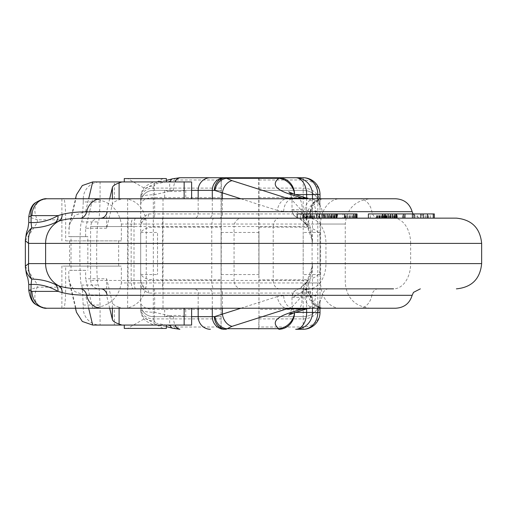 <?xml version="1.0" encoding="UTF-8"?>
<svg xmlns="http://www.w3.org/2000/svg" width="507" height="507" viewBox="0 0 507 507"><rect width="100%" height="100%" fill="white"/><g stroke="black" fill="none" stroke-linecap="round" stroke-linejoin="round"><path stroke-width="0.38" stroke-dasharray="2.54 1.9" d="M320.006 198.776L320.006 308.224M258.697 177.729L258.969 309.384L303.173 309.384L303.173 316.641L258.969 316.641L258.969 309.384M212.287 308.224L212.287 293.071L148.633 293.071C138.449 288.236 142.987 281.854 140.686 290.853L140.686 302.197A12.631 7.18 180 0 0 153.317 309.384L221.09 309.384L221.09 328.954L221.363 177.729M221.09 328.954L221.363 329.271M258.697 329.271L258.969 316.641L303.173 316.641L303.173 327.015L258.969 327.015M258.969 178.046L258.969 328.954M221.09 227.161L221.09 279.839L153.317 279.839L153.317 227.161L221.09 227.161L221.09 178.046M221.09 309.384L221.09 279.839M221.09 274.547L221.09 232.453L221.09 274.547L258.969 274.547L258.969 232.453L258.969 274.547M294.561 312.737A16.839 15.812 -90 0 0 294.561 312.432L295.505 312.432M294.535 312.743A16.839 15.33 -53.8 0 0 294.561 312.432L291.994 307.001L292 297.279C292.907 297.729 297.793 294.776 306.646 288.407C310.043 282.646 311.976 274.376 312.445 263.602L410.638 263.602A25.255 17.061 -90 0 1 393.578 288.857L300.417 288.857C299.631 289.199 301.735 286.981 306.735 282.203L312.084 266.878L312.445 263.602L312.445 308.224M121.363 224.037L121.363 240.869L65.663 240.869L65.663 219.823C65.606 201.006 63.85 197.191 63.204 198.776L88.535 198.776C107.383 199.017 118.321 207.433 121.363 224.037L345.267 224.037L320.646 224.037L320.646 282.963L307.141 282.963A4.208 2.776 30.5 0 0 306.653 282.126L308.402 280.441L307.141 282.963L306.076 289.662L308.256 292.818A4.208 3.923 -90 0 0 304.346 288.857L146.409 288.857L141.954 284.877L140.686 284.465L140.686 290.853M191.621 316.641L173.4 316.641L154.654 312.35C146.022 312.046 141.364 311.247 140.686 309.954A12.631 10.939 180 0 0 153.317 320.893L153.317 316.641L221.09 316.641L153.317 316.641L153.317 279.839A12.631 7.18 180 0 1 140.686 272.658L140.686 302.197M118.663 240.869L118.663 266.131L65.663 266.131L65.663 287.177C65.606 305.994 63.85 309.809 63.204 308.224L88.535 308.224C107.383 307.983 118.321 299.567 121.363 282.963L146.263 282.963L146.263 224.037A25.255 22.504 90 0 0 123.759 198.776L339.994 198.776A25.255 19.348 -90 0 0 320.646 224.037L308.402 224.037L308.402 226.559L307.141 224.037A4.208 2.776 -30.5 0 1 306.653 224.874L308.402 226.559L273.222 226.559L273.222 280.441L234.069 280.441L234.069 226.559L90.595 226.559L134.006 226.559L134.006 280.441L140.686 280.441L140.686 197.046L140.686 272.658M306.653 282.126C303.547 287.317 302.774 289.567 304.346 288.857L146.409 288.857C144.261 288.458 142.778 287.133 141.954 284.877L140.686 280.441L140.686 284.465M140.686 232.453L140.686 274.547L140.686 232.453L157.525 232.453L157.525 274.547L157.525 232.453M339.994 198.776L322.965 198.776C314.67 200.297 309.815 208.719 308.402 224.037L307.141 224.037L306.076 217.338L308.256 214.182A4.208 3.923 90 0 1 304.346 218.143L99.017 218.143L146.409 218.143L141.954 222.123L140.686 222.535M198.174 198.776L198.174 213.929L148.633 213.929C138.449 218.764 142.987 225.146 140.686 216.147M191.621 190.359L173.4 190.359L154.654 194.65C146.022 194.954 141.364 195.753 140.686 197.046A12.631 10.939 180 0 1 153.317 186.107L153.317 190.359L221.09 190.359L153.317 190.359L153.317 227.161A12.631 7.18 180 0 0 140.686 234.342M306.653 224.874C303.547 219.683 302.774 217.433 304.346 218.143L153.938 218.143A4.208 0.716 -90 0 0 154.654 213.929L154.654 194.65A12.631 2.142 -95.7 0 1 155.554 182.083A12.631 2.142 -95.7 0 1 156.809 183.711L153.317 186.107M170.32 190.924A12.631 5.577 -106.5 0 1 170.079 181.937M172.5 178.819A12.631 5.577 -106.5 0 1 176.094 179.985L156.809 183.711M179.884 177.729L176.094 179.985L221.09 179.985M140.686 202.99A12.631 12.631 0 0 1 153.317 190.359A12.631 12.631 0 0 0 140.686 202.99A12.631 12.631 0 0 1 153.317 190.359M140.686 304.01A12.631 12.631 0 0 0 153.317 316.641A12.631 12.631 0 0 1 140.686 304.01A12.631 12.631 0 0 0 153.317 316.641M153.938 288.857A4.208 0.716 90 0 1 154.654 293.071L154.654 312.35A12.631 2.142 95.7 0 0 155.554 324.917A12.631 2.142 95.7 0 0 156.809 323.289L153.317 320.893M172.5 328.181A12.631 5.577 106.5 0 0 176.094 327.015L156.809 323.289M170.32 316.076A12.631 5.577 106.5 0 0 170.079 325.063M179.884 329.271L176.094 327.015L221.09 327.015M320.006 236.737A16.839 9.576 0 0 0 303.173 227.161L303.173 197.616A16.839 9.576 0 0 1 320.006 207.198A16.839 16.839 0 0 0 303.173 190.359L303.173 179.985A16.839 14.583 0 0 1 320.006 194.568L320.006 299.802A16.839 16.839 0 0 1 303.173 316.641A16.839 16.839 0 0 0 320.006 299.802L320.006 312.432A16.839 14.583 0 0 1 303.173 327.015L303.173 329.271M320.006 274.547L320.006 232.453L320.006 274.547L303.173 274.547L303.173 232.453L303.173 274.547M258.969 190.359L303.173 190.359L258.969 190.359M303.173 190.359A16.839 16.839 0 0 1 320.006 207.198A16.839 16.839 0 0 0 303.173 190.359L303.173 197.616L258.969 197.616M185.727 190.359L185.727 198.776L164.68 198.776L185.727 198.776M164.68 190.359L164.68 198.776M165.39 190.359C169.661 192.21 182.171 191.652 185.017 190.359M303.173 316.641A16.839 16.839 0 0 0 320.006 299.802A16.839 9.576 0 0 1 303.173 309.384L303.173 279.839L258.969 279.839M185.017 316.641C178.616 314.372 166.759 315.867 165.39 316.641M164.68 316.641L164.68 308.224L185.727 308.224L164.68 308.224M185.727 316.641L185.727 308.224M320.006 232.453L303.173 232.453M308.256 214.182L310.734 211.406L283.711 211.406L277.31 210.405A12.631 9.475 -72.3 0 1 285.207 198.776M294.535 194.257A16.839 15.33 53.8 0 1 294.561 194.568L295.505 194.568M294.561 194.263A16.839 15.812 90 0 1 294.561 194.568L291.994 199.999C291.284 195.36 290.181 192.641 288.692 191.842M305.822 224.17A8.416 4.183 138.3 0 1 306.646 218.593C310.043 224.354 311.976 232.624 312.445 243.398L325.95 243.398L325.95 263.602A25.255 17.061 -90 0 1 308.89 288.857M100.88 218.143L300.423 218.143C299.631 217.801 301.735 220.019 306.735 224.797L312.084 240.122L312.445 243.398L312.445 198.776M306.735 224.797A8.416 4.183 138.3 0 1 305.848 224.195C309.365 228.619 311.444 233.93 312.084 240.122L312.084 266.872C311.444 273.07 309.365 278.381 305.848 282.805C302.622 286.1 299.935 288.23 297.78 289.199L296.462 289.839C295.042 291.272 293.483 290.036 291.994 297.273M294.066 194.111A16.839 12.637 -72.3 0 1 301.88 209.866L292 209.721A8.416 8.416 -90 0 0 300.417 218.143L404.96 218.143M306.735 282.203A8.416 4.183 -138.3 0 0 305.848 282.805M305.822 282.83A8.416 4.183 -138.3 0 0 306.646 288.407L306.646 308.877M100.88 288.857L308.345 288.857A8.416 6.471 90 0 0 301.88 297.134L300.924 297.279L291.994 307.001C290.46 313.231 289.358 315.95 288.692 315.158M300.417 288.857A8.416 8.416 90 0 0 292 297.279L300.924 297.279A8.416 6.635 90 0 1 307.559 288.857L300.423 288.857M395.777 308.224L309.783 308.224A16.839 12.897 90 0 0 322.325 295.315L315.55 295.695A8.416 6.654 90 0 1 322.084 288.857L307.559 288.857M294.066 312.889A16.839 12.637 72.3 0 0 301.88 297.134L315.55 295.695A16.839 12.637 72.3 0 1 307.591 308.573M308.256 292.818L310.734 295.594L283.711 295.594L277.31 296.595A12.631 9.475 72.3 0 0 285.207 308.224M162.576 288.857L128.062 288.857L162.576 288.857L162.576 218.143L128.062 218.143L162.576 218.143M118.663 266.131L121.363 266.131L121.363 282.963M25.35 240.724L37.303 222.529L28.766 222.529M25.35 266.276L37.303 284.471L28.766 284.471M309.783 308.224L293.382 308.224A12.631 9.671 90 0 1 283.711 295.594M279.668 288.857A8.416 6.452 90 0 1 273.222 280.441L308.402 280.441L308.402 282.963C309.815 298.281 314.67 306.703 322.965 308.224L293.382 308.224M339.994 308.224A25.255 19.348 90 0 1 320.646 282.963L146.263 282.963A25.255 22.504 -90 0 1 123.759 308.224L322.965 308.224A12.631 12.498 -90 0 0 322.965 308.224C316.197 306.95 312.261 304.802 311.159 301.773C308.237 297.178 306.545 293.141 306.076 289.662L304.346 288.857M61.892 308.224L61.892 266.131L121.363 266.131M65.663 266.131L61.892 266.131M63.204 308.224L46.847 308.224M46.974 308.224L40.49 306.659C34.254 302.616 33.189 296.12 37.303 287.177L28.766 290.112M35.984 304.555A16.839 14.209 126.8 0 0 40.49 306.659M35.984 202.445A16.839 14.209 -126.8 0 1 40.49 200.341C34.254 204.384 33.189 210.88 37.303 219.823L28.766 216.888M63.204 198.776L46.847 198.776M46.974 198.776L40.49 200.341M65.663 240.869L121.363 240.869M61.892 198.776L61.892 240.869M310.468 211.406A12.631 12.498 90 0 1 322.959 198.776L309.783 198.776A16.839 12.897 -90 0 1 322.325 211.685L301.88 209.866A8.416 6.471 -90 0 0 308.345 218.143L307.559 218.143A8.416 6.635 -90 0 1 300.924 209.721L291.994 199.999L291.994 209.727C293.255 217.44 296.361 216.426 297.165 217.503C298.331 217.642 301.228 219.873 305.848 224.195M395.777 198.776L309.783 198.776M153.938 218.143L146.409 218.143C144.261 218.542 142.778 219.867 141.954 222.123L140.686 226.559L134.006 226.559A8.416 1.743 90 0 1 135.749 218.143M283.711 211.406A12.631 9.671 -90 0 1 293.382 198.776M303.256 218.143L319.48 218.143L297.21 218.143L306.114 218.143L303.256 218.143L303.256 213.929L306.114 213.929L303.256 213.929M336.889 218.143L336.021 218.143M342.986 218.143L357.017 218.143L342.986 218.143L342.986 213.929L297.21 213.929M384.388 218.143L368.386 218.143L384.388 218.143M385.117 218.143L396.664 218.143L378.989 218.143L385.117 218.143L385.117 213.929L386.942 213.929L376.448 213.929L385.117 213.929M412.406 218.143L434.315 218.143M310.379 218.143L300.398 218.143L312.065 218.143L310.379 218.143L310.379 213.929L300.398 213.929L310.379 213.929M337.561 218.143L354.368 218.143L337.561 218.143L337.561 213.929L354.368 213.929L337.561 213.929M422.058 218.143L417.267 218.143L425.056 218.143L422.058 218.143L422.058 213.929L417.267 213.929L422.058 213.929M306.646 198.123L306.646 218.593C297.793 212.224 292.907 209.271 292 209.721L291.994 209.727M308.345 218.143L322.084 218.143A8.416 6.654 -90 0 1 315.55 211.305A16.839 12.637 -72.3 0 0 307.591 198.427M307.236 218.143L307.236 213.929M309.46 218.143L309.46 213.929M311.539 218.143L311.539 213.929M313.339 218.143L313.339 213.929M314.163 218.143L314.163 213.929M314.708 218.143L314.708 213.929M314.701 218.143L314.701 213.929M313.991 218.143L313.991 213.929M312.591 218.143L312.591 213.929M312.065 213.929L312.058 218.143L312.065 213.929M357.017 213.929L342.986 213.929M434.315 213.929L368.386 213.929M404.96 213.929L397.127 213.929L404.96 213.929M302.438 218.143L302.438 213.929M311.494 218.143L311.494 213.929M311.659 218.143L311.659 213.929M310.829 218.143L310.829 213.929M309.726 218.143L309.726 213.929M308.332 218.143L308.332 213.929M300.398 218.143L300.398 213.929M336.445 218.143L336.445 213.929M330.773 218.143L330.773 213.929M316.368 218.143L316.368 213.929M318.77 218.143L318.77 213.929M324.436 218.143L324.436 213.929M325.564 218.143L325.564 213.929M326.914 218.143L326.914 213.929M328.479 218.143L328.479 213.929M330.266 218.143L330.266 213.929M331.87 218.143L331.87 213.929M333.283 218.143L333.283 213.929M334.119 218.143L334.119 213.929M334.373 218.143L334.373 213.929M334.043 218.143L334.043 213.929M328.371 218.143L328.371 213.929M333.929 218.143L333.929 213.929M345.096 218.143L345.096 213.929M347.067 218.143L347.067 213.929M349.488 218.143L349.488 213.929M351.155 218.143L351.155 213.929M352.669 218.143L352.669 213.929M356.091 218.143L356.091 213.929M356.858 218.143L356.858 213.929M344.354 218.143L344.354 213.929M345.546 218.143L345.546 213.929M352.34 218.143L352.34 213.929M353.62 218.143L353.62 213.929M354.298 218.143L354.298 213.929M354.368 218.143L354.368 213.929M353.829 218.143L353.829 213.929M350.407 218.143L350.407 213.929M349.12 218.143L349.12 213.929M347.675 218.143L347.675 213.929M346.091 218.143L346.091 213.929M370.344 218.143L370.344 213.929M386.942 218.143L386.942 213.929M384.167 218.143L384.167 213.929M382.912 218.143L382.912 213.929L382.899 218.143M381.676 218.143L381.676 213.929M379.851 218.143L379.851 213.929M379.261 218.143L379.261 213.929M378.989 218.143L378.989 213.929M379.654 218.143L379.654 213.929M380.301 218.143L380.301 213.929M381.568 218.143L381.568 213.929M383.127 218.143L383.127 213.929M384.363 218.143L384.363 213.929M386.188 218.143L386.188 213.929M388.032 218.143L388.032 213.929M389.896 218.143L389.896 213.929M392.405 218.143L392.405 213.929M394.3 218.143L394.3 213.929M395.916 218.143L395.916 213.929M396.594 218.143L396.594 213.929M384.008 218.143L384.008 213.929M385.833 218.143L385.833 213.929M387.107 218.143L387.107 213.929M388.983 218.143L388.983 213.929M390.523 218.143L390.523 213.929M392.963 218.143L392.963 213.929M393.857 218.143L393.857 213.929M394.123 218.143L394.123 213.929M393.768 218.143L393.768 213.929M392.798 218.143L392.798 213.929M391.22 218.143L391.22 213.929M389.661 218.143L389.661 213.929M388.128 218.143L388.128 213.929M386.296 218.143L386.296 213.929M384.756 218.143L384.756 213.929M380.389 218.143L380.389 213.929M378.799 218.143L378.799 213.929M377.506 218.143L377.506 213.929M376.524 218.143L376.524 213.929M376.448 218.143L376.448 213.929M377.024 218.143L377.024 213.929M377.918 218.143L377.918 213.929M379.439 218.143L379.439 213.929M381.283 218.143L381.283 213.929M383.469 218.143L383.469 213.929M385.669 218.143L385.669 213.929M397.127 218.143L397.127 213.929M386.632 218.143L386.632 213.929M388.229 218.143L388.229 213.929M394.991 218.143L394.991 213.929M402.438 218.143L402.438 213.929M395.675 218.143L395.675 213.929M397.273 218.143L397.273 213.929M404.573 218.143L404.573 213.929M413.985 218.143L413.985 213.929M415.043 218.143L415.043 213.929M426.114 218.143L426.114 213.929M427.876 218.143L427.876 213.929M430.335 218.143L430.335 213.929M428.573 218.143L428.573 213.929M417.267 218.143L417.267 213.929M425.056 218.143L425.056 213.929M128.062 218.143L128.062 288.857M140.686 274.547L157.525 274.547M221.09 232.453L258.969 232.453M92.692 325.063L191.621 325.063M166.334 325.063L124.272 325.063L166.334 325.063M114.335 308.224L191.621 308.224L92.692 308.224L114.335 308.224L114.335 325.063M83.268 305.037L100.082 305.037L100.082 325.063A16.839 16.813 90 0 1 83.268 308.224L82.736 294.935L99.556 294.935A33.677 1.762 -90 0 0 98.307 285.073A31.573 1.654 -90 0 1 96.653 253.5A31.573 1.654 -90 0 1 98.307 221.927A33.677 1.762 -90 0 0 99.556 212.065L100.082 201.963L83.268 201.963L83.268 198.776L75.968 198.776L76.43 194.77M100.082 201.963L100.082 181.937L114.335 181.937L114.335 198.776L191.621 198.776L114.335 198.776M191.621 181.937L114.335 181.937M162.975 308.224L127.637 308.224L162.975 308.224M119.101 308.224L119.101 307.236L121.94 308.224M106.66 228.245L85.639 228.245L85.639 236.661L68.825 236.661L69.294 224.531L74.89 215.386L85.639 211.406L106.66 211.406L106.66 228.245L112.37 204.372C112.757 202.73 115 201.197 119.101 199.764L121.94 198.776M119.101 307.236C115 305.803 112.757 304.27 112.37 302.628L106.66 278.755L85.639 278.755L85.639 270.339L68.825 270.339L85.639 270.339M92.692 308.224L85.639 278.755M76.43 312.23L75.968 308.224L68.825 278.356L69.294 282.469L74.89 291.614L85.639 295.594L106.66 295.594L106.66 278.755M68.825 278.356L68.825 270.339M83.268 201.963L82.736 212.065A33.677 1.762 -90 0 1 81.494 221.927A31.573 1.654 -90 0 0 79.84 253.5A31.573 1.654 -90 0 0 81.494 285.073A33.677 1.762 -90 0 1 82.736 294.935M68.825 236.661L71.031 236.661L71.031 270.339M92.692 181.937L100.082 181.937A16.839 16.813 -90 0 0 83.268 198.776M109.677 308.224L106.66 295.594M109.677 198.776L106.66 211.406M85.639 228.245L92.692 198.776M162.975 198.776L127.637 198.776L162.975 198.776M100.082 305.037L99.556 294.935M85.639 236.661L87.844 236.661L87.844 270.339M81.494 221.927L98.307 221.927M81.494 285.073L98.307 285.073M71.031 236.661L87.844 236.661M166.334 181.937L124.272 181.937L166.334 181.937M124.272 178.572L166.366 178.572M162.975 178.572L127.637 178.572L162.975 178.572M124.272 328.428L166.366 328.428M162.975 328.428L127.637 328.428L162.975 328.428M317.807 308.224L317.807 198.776M258.969 179.985L303.173 179.985L303.173 177.729M320.006 270.263A16.839 9.576 0 0 1 303.173 279.839L303.173 227.161L258.969 227.161M222.383 308.224L222.383 293.071L212.287 293.071A4.208 4.069 90 0 0 208.219 288.857M314.498 308.224A12.631 9.671 90 0 1 304.821 295.594L304.821 293.071L222.383 293.071A4.208 3.226 90 0 0 219.157 288.857L301.602 288.857L219.157 288.857M198.174 308.224L198.174 293.071A4.208 4.069 90 0 0 194.111 288.857M173.4 316.641A12.631 6.483 90 0 0 175.054 325.063M148.633 293.071A4.208 2.224 90 0 0 146.409 288.857M148.633 213.929A4.208 2.224 -90 0 1 146.409 218.143M212.287 198.776L212.287 213.929L198.174 213.929A4.208 4.069 -90 0 1 194.111 218.143M222.383 198.776L222.383 213.929L212.287 213.929A4.208 4.069 -90 0 1 208.219 218.143M173.4 190.359A12.631 6.483 -90 0 1 175.054 181.937M221.09 188.103L153.317 188.103A12.631 10.939 180 0 0 140.686 199.042M320.006 202.686A16.839 14.583 0 0 0 303.173 188.103L258.969 188.103M140.686 204.803A12.631 7.18 180 0 1 153.317 197.616L221.09 197.616M140.686 307.958A12.631 10.939 180 0 0 153.317 318.897L221.09 318.897M320.006 304.314A16.839 14.583 0 0 1 303.173 318.897L258.969 318.897M314.498 198.776A12.631 9.671 -90 0 0 304.821 211.406L304.821 213.929L222.383 213.929A4.208 3.226 -90 0 1 219.157 218.143L301.602 218.143L219.157 218.143M322.959 198.776A12.631 12.498 90 0 1 322.965 198.776C313.225 200.176 313.161 203.554 311.146 205.24C308.75 208.631 307.058 212.661 306.076 217.338L304.346 218.143L304.948 218.143A4.208 3.898 90 0 0 308.845 213.929L304.821 213.929A4.208 3.226 -90 0 1 301.602 218.143M277.31 210.405L240.907 198.776M393.578 218.143A25.255 17.061 90 0 1 410.638 243.398L325.95 243.398A25.255 17.061 90 0 0 308.89 218.143M481.65 243.398L410.638 243.398L410.638 263.602L481.65 263.602M277.31 296.595L240.907 308.224M304.948 288.857A4.208 3.898 -90 0 1 308.845 293.071L304.821 293.071A4.208 3.226 90 0 0 301.602 288.857M241.82 288.857A8.416 7.757 90 0 1 234.069 280.441L211.768 280.441A8.416 2.18 90 0 0 213.941 288.857M213.941 218.143A8.416 2.18 -90 0 0 211.768 226.559L211.768 280.441L131.155 280.441A8.416 2.18 90 0 0 133.335 288.857M279.668 218.143A8.416 6.452 -90 0 0 273.222 226.559L234.069 226.559A8.416 7.757 -90 0 1 241.82 218.143M69.63 240.869L69.63 266.131M37.303 222.529L37.303 219.823L65.663 219.823M65.663 287.177L37.303 287.177L37.303 284.471M378.152 288.857A8.416 6.452 90 0 0 371.885 295.315L322.325 295.315A8.416 6.452 90 0 1 328.599 288.857M412.153 295.315L371.885 295.315A16.839 12.897 90 0 1 359.343 308.224M310.468 295.594A12.631 12.498 -90 0 0 322.959 308.224M135.749 288.857A8.416 1.743 -90 0 1 134.006 280.441L90.595 280.441L131.155 280.441L131.155 226.559A8.416 2.18 -90 0 1 133.335 218.143M412.153 211.685L322.325 211.685A8.416 6.452 -90 0 0 328.599 218.143M378.152 218.143A8.416 6.452 -90 0 1 371.885 211.685A16.839 12.897 -90 0 0 359.343 198.776M119.101 199.764L119.101 198.776M85.639 211.406L88.662 198.776M68.825 228.644L75.968 198.776M75.968 308.224L83.268 308.224M88.662 308.224L85.639 295.594M112.37 308.224L112.37 302.628M112.37 204.372L112.37 198.776M82.736 212.065L99.556 212.065M140.686 197.046C142.302 187.311 143.842 188.693 145.959 185.974C151.428 182.761 154.629 181.462 155.554 182.083L166.366 180.384M140.686 309.954C142.302 319.689 143.842 318.307 145.959 321.026C151.428 324.239 154.629 325.538 155.554 324.917L166.366 326.616M370.522 308.224C355.179 306.722 346.763 298.306 345.267 282.963L345.267 224.037C346.763 208.694 355.179 200.278 370.522 198.776M306.526 288.857C309.105 289.129 310.506 290.536 310.734 293.071L310.734 295.594C311.482 303.262 315.69 307.47 323.358 308.224M99.017 218.143C93.06 218.675 91.279 222.966 91.456 222.858L90.595 226.559L90.595 280.441L91.456 284.142C91.279 284.034 93.06 288.325 99.017 288.857M323.358 198.776C315.69 199.53 311.482 203.738 310.734 211.406L310.734 213.929C310.506 216.464 309.105 217.871 306.526 218.143M413.047 213.929L413.497 214.632L420.335 218.143M69.307 224.538L75.473 198.776M75.473 308.224L69.307 282.462M127.637 198.776L127.637 308.224M163 198.776L163 308.224M163 178.572L145.319 188.781L127.637 178.572M163 328.428L145.319 318.219L127.637 328.428"/><path stroke-width="0.76" d="M320.006 198.776L320.006 194.568A16.839 16.839 0 0 0 303.173 177.729A16.839 14.633 90 0 1 317.807 194.568L320.006 194.568A16.839 16.839 0 0 0 303.173 177.729L295.67 177.729A16.839 10.977 90 0 1 306.646 194.568L312.445 194.568A16.839 16.775 -90 0 0 295.67 177.729L179.884 177.729L172.5 178.813L166.366 180.384M240.907 198.776L215.012 190.505A12.631 11.186 -59.2 0 1 226.528 178.306L226.059 177.729L278.755 177.729A16.839 15.812 90 0 1 294.561 194.263M215.012 190.505L214.385 190.359A12.631 11.674 -90 0 1 226.059 177.729L179.884 177.729A12.631 6.483 -90 0 0 175.054 181.937M320.006 194.568A16.839 16.839 0 0 0 303.173 177.729L278.755 177.729L278.755 178.306A16.839 15.33 53.8 0 1 294.535 194.257M320.006 308.224L320.006 312.432A16.839 16.839 0 0 1 303.173 329.271L295.67 329.271A16.839 10.977 -90 0 0 306.646 312.432L312.445 312.432A16.839 16.775 90 0 1 295.67 329.271L303.173 329.271A16.839 14.633 -90 0 0 317.807 312.432L317.807 308.224M320.006 312.432A16.839 16.839 0 0 1 303.173 329.271A16.839 16.839 0 0 0 320.006 312.432L312.445 312.432L312.445 308.224M285.207 308.224A12.631 9.475 72.3 0 0 286.987 308.795L302.47 308.795A16.839 12.637 72.3 0 0 307.591 308.573L302.47 308.795L288.946 313.117C275.206 317.8 271.809 322.991 278.755 328.694L278.755 329.271A16.839 15.812 -90 0 0 294.561 312.737M240.907 308.224L215.012 316.495A12.631 11.186 59.2 0 0 226.528 328.694L278.755 328.694A16.839 15.33 -53.8 0 0 294.535 312.743M293.382 308.224L286.987 308.795L232.054 326.337L226.059 329.271A12.631 11.674 90 0 1 214.385 316.641L212.287 316.641L212.287 308.224M215.012 316.495L214.385 316.641M170.079 181.937A12.631 5.577 -106.5 0 1 172.5 178.819M170.079 325.063A12.631 5.577 106.5 0 0 172.5 328.181L179.884 329.271A12.631 6.483 90 0 1 175.054 325.063M285.207 198.776A12.631 9.475 -72.3 0 1 286.987 198.205L232.054 180.663L226.528 178.306L278.755 178.306C271.809 184.009 275.206 189.2 288.946 193.883A16.839 12.637 -72.3 0 1 294.066 194.111L288.692 191.842M393.578 288.857L100.88 288.857A8.416 6.496 -90 0 1 107.199 295.315L412.153 295.315L413.497 292.368L420.335 288.857M288.946 313.117A16.839 12.637 72.3 0 0 294.066 312.889L288.692 315.158M25.356 266.181L28.569 263.602C28.094 269.363 29.146 274.521 31.732 279.084C40.452 279.287 48.273 281.068 55.193 284.44L58.679 285.783A25.255 25.058 90 0 1 45.611 263.602L45.611 243.398L481.65 243.398L481.65 263.602L28.569 263.602L28.569 243.398L25.35 240.724L25.356 266.181A21.047 18.157 1.9 0 0 31.732 279.084L31.06 284.471C40.268 284.053 49.249 286.36 58.007 291.386L62.171 292.577C69.186 294.339 77.337 295.194 86.634 295.156L107.199 295.315M62.165 292.577A8.416 7.313 -67.7 0 0 58.679 285.783C64.319 287.761 71.512 288.73 80.245 288.686L100.88 288.857M80.245 288.686A8.416 7.491 -88.6 0 1 86.634 295.156A16.839 15.001 -90 0 0 101.254 308.224L395.777 308.224C404.206 307.686 409.662 303.382 412.153 295.315M307.591 308.573L294.066 312.889M88.535 308.224L123.759 308.224M55.193 284.44A8.416 7.358 -66.2 0 1 58.007 291.386L31.973 291.386A16.839 15.001 90 0 0 46.974 308.224L101.254 308.224M31.973 291.386L31.06 291.069A16.839 14.209 126.8 0 0 35.984 304.555C32.328 302.742 29.926 297.932 28.766 290.112L31.06 291.069L31.06 284.471L28.766 284.471C27.163 271.473 27.194 282.107 25.35 266.276M368.386 218.143L368.386 213.929L434.315 213.929L434.315 218.143L456.173 218.143L100.88 218.143A8.416 6.496 90 0 0 107.199 211.685L412.153 211.685L413.047 213.929M55.193 222.56A8.416 7.358 66.2 0 0 58.007 215.614L62.171 214.423A8.416 7.313 67.7 0 1 58.679 221.217A25.255 25.058 -90 0 0 45.611 243.398L28.569 243.398C28.094 237.637 29.146 232.479 31.732 227.916C40.452 227.713 48.273 225.932 55.193 222.56L58.679 221.217C64.319 219.239 71.512 218.27 80.245 218.314L456.395 218.143C471.738 219.639 480.154 228.055 481.65 243.398M62.171 214.423C69.186 212.661 77.337 211.806 86.634 211.844L107.199 211.685M80.245 218.314A8.416 7.491 88.6 0 0 86.634 211.844A16.839 15.001 90 0 1 101.254 198.776L395.777 198.776C404.206 199.314 409.662 203.618 412.153 211.685M25.356 240.819A21.047 18.157 -1.9 0 1 31.732 227.916L31.06 222.529C40.268 222.947 49.249 220.64 58.007 215.614L31.973 215.614A16.839 15.001 -90 0 1 46.974 198.776L101.254 198.776M25.35 240.724C27.194 224.893 27.163 235.527 28.766 222.529L31.06 222.529L31.06 215.931A16.839 14.209 -126.8 0 1 35.984 202.445L35.984 202.445C32.328 204.258 29.926 209.068 28.766 216.888L31.973 215.614M88.535 198.776L123.759 198.776M293.382 198.776L286.987 198.205L302.47 198.205A16.839 12.637 -72.3 0 1 307.591 198.427L302.47 198.205L288.946 193.883M319.48 218.143L319.48 213.929L336.021 213.929L336.021 218.143L336.889 218.143L336.889 213.929L357.017 213.929L357.017 218.143M404.96 213.929L404.96 218.143L412.406 218.143L412.406 213.929M306.114 218.143L306.114 213.929L319.48 213.929M310.36 218.143L310.36 213.929M303.611 218.143L303.611 213.929L306.114 213.929M297.21 218.143L297.21 213.929L303.611 213.929M316.558 218.143L316.558 213.929M336.021 213.929L336.889 213.929M336.959 218.143L336.959 213.929M334.785 218.143L334.785 213.929M332.966 218.143L332.966 213.929M331.363 218.143L331.363 213.929M329.176 218.143L329.176 213.929M327.211 218.143L327.211 213.929M324.879 218.143L324.879 213.929M323.346 218.143L323.346 213.929M322.034 218.143L322.034 213.929M356.421 218.143L356.421 213.929M355.363 218.143L355.363 213.929M353.709 218.143L353.709 213.929M344.652 218.143L344.652 213.929M384.388 218.143L384.388 213.929M382.43 218.143L382.43 213.929M396.664 218.143L396.664 213.929M396.094 218.143L396.094 213.929M394.896 218.143L394.896 213.929M392.462 218.143L392.462 213.929M390.618 218.143L390.618 213.929M388.128 218.143L388.128 213.929M385.605 218.143L385.605 213.929M403.363 218.143L403.363 213.929M414.004 218.143L414.004 213.929M420.823 218.143L420.823 213.929M433.257 218.143L433.257 213.929M427.515 218.143L427.515 213.929M423.288 218.143L423.288 213.929M75.473 308.224L76.43 312.23L82.318 321.457L92.692 325.063L184.149 325.063L184.149 308.224M191.621 308.224L191.621 325.063L184.149 325.063M112.37 198.776L112.37 187.533C112.757 185.892 115 184.358 119.101 182.926L121.94 181.937L191.621 181.937L191.621 198.776M109.677 308.224L112.37 319.467C112.757 321.108 115 322.642 119.101 324.074L121.94 325.063M88.662 198.776L92.692 181.937L82.318 185.543L76.43 194.77L75.473 198.776M112.37 187.533L109.677 198.776M92.692 181.937L121.94 181.937M166.366 181.937L166.366 178.572L124.272 178.572L124.272 181.937M166.366 325.063L166.366 328.428L124.272 328.428L124.272 325.063M317.807 198.776L317.807 194.568L312.445 194.568L312.445 198.776M295.505 312.432L306.646 312.432L306.646 308.877M232.054 326.337A12.631 9.475 72.3 0 1 222.383 314.137L222.383 308.224M224.481 329.271A12.631 12.2 90 0 1 212.287 316.641L198.174 316.641L198.174 308.224M191.621 316.641L198.174 316.641A12.631 12.2 90 0 0 210.373 329.271M214.385 190.359L191.621 190.359M210.373 177.729A12.631 12.2 -90 0 0 198.174 190.359L198.174 198.776M224.481 177.729A12.631 12.2 -90 0 0 212.287 190.359L212.287 198.776M232.054 180.663A12.631 9.475 -72.3 0 0 222.383 192.863L222.383 198.776M295.505 194.568L306.646 194.568L306.646 198.123M46.974 308.224L46.974 308.224C44.629 308.693 40.966 307.476 35.984 304.555M46.974 198.776L46.974 198.776C44.629 198.307 40.966 199.524 35.984 202.445M184.149 198.776L184.149 181.937M119.101 324.074L119.101 308.224M119.101 198.776L119.101 182.926M92.692 325.063L88.662 308.224M112.37 319.467L112.37 308.224M166.366 326.616L172.5 328.181M481.65 263.602C480.154 278.945 471.738 287.361 456.395 288.857M28.766 290.112L28.766 284.471M28.766 222.529L28.766 216.888M307.591 198.427L294.066 194.111"/></g></svg>
